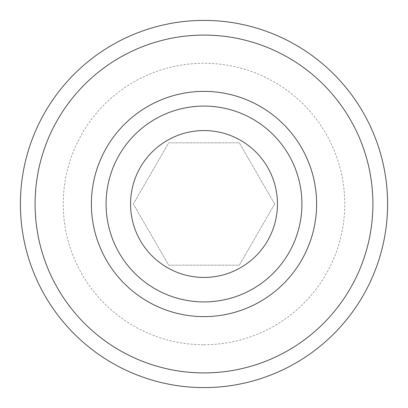 <?xml version="1.0" encoding="UTF-8"?>
<svg xmlns="http://www.w3.org/2000/svg" width="408" height="408" viewBox="0 0 408 408"><rect width="100%" height="100%" fill="white"/><g stroke="black" fill="none" stroke-linecap="round" stroke-linejoin="round"><path stroke-width="0.31" stroke-dasharray="2.04 1.53" d="M204 106.08A97.92 97.92 0 0 0 106.08 204A97.92 97.92 0 0 0 204 301.92A97.92 97.92 0 0 0 301.92 204A97.92 97.92 0 0 0 204 106.08A97.92 97.92 0 0 1 301.92 204A97.92 97.92 0 0 1 204 301.92M204 344.76A140.76 140.76 0 0 0 344.76 204A140.76 140.76 0 0 0 204 63.24A140.76 140.76 0 0 0 63.24 204A140.76 140.76 0 0 0 204 344.76M204 387.6A183.6 183.6 0 0 0 387.6 204A183.6 183.6 0 0 0 204 20.4A183.6 183.6 0 0 0 20.4 204A183.6 183.6 0 0 0 204 387.6A183.6 183.6 0 0 0 387.6 204A183.6 183.6 0 0 0 204 20.4M274.666 204L239.333 265.2L168.667 265.2L133.334 204L168.667 142.8L239.333 142.8L274.666 204L239.333 265.2L168.667 265.2L133.334 204L168.667 142.8L239.333 142.8L274.666 204"/><path stroke-width="0.61" d="M204 277.44A73.44 73.44 0 0 0 277.44 204A73.44 73.44 0 0 0 204 130.56A73.44 73.44 0 0 0 130.56 204A73.44 73.44 0 0 0 204 277.44M204 106.08A97.92 97.92 0 0 1 301.92 204A97.92 97.92 0 0 1 204 301.92A97.92 97.92 0 0 1 106.08 204A97.92 97.92 0 0 1 204 106.08M204 20.4A183.6 183.6 0 0 1 387.6 204A183.6 183.6 0 0 1 204 387.6A183.6 183.6 0 0 1 20.4 204A183.6 183.6 0 0 1 204 20.4A183.6 183.6 0 0 0 20.4 204A183.6 183.6 0 0 0 204 387.6M204 372.912A168.912 168.912 0 0 0 372.912 204A168.912 168.912 0 0 0 204 35.088A168.912 168.912 0 0 0 35.088 204A168.912 168.912 0 0 0 204 372.912M204 316.608A112.608 112.608 0 0 1 91.392 204A112.608 112.608 0 0 1 204 91.392A112.608 112.608 0 0 1 316.608 204A112.608 112.608 0 0 1 204 316.608"/></g></svg>

